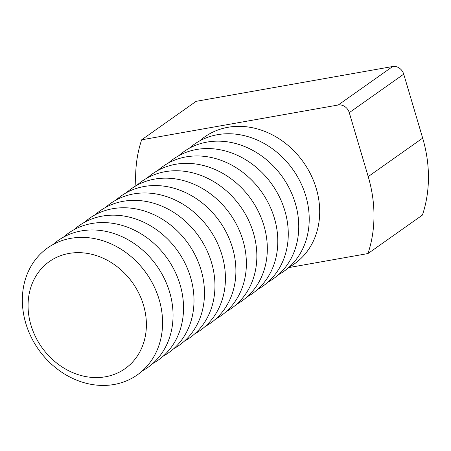 <?xml version="1.0" encoding="UTF-8"?>
<svg xmlns="http://www.w3.org/2000/svg" width="451" height="451" viewBox="0 0 451 451"><rect width="100%" height="100%" fill="white"/><g stroke="black" fill="none" stroke-linecap="round" stroke-linejoin="round"><path stroke-width="0.68" d="M159.164 299.594A77.724 66.009 54.8 0 1 114.109 384.489A77.724 66.009 54.8 0 1 25.758 323.226A77.724 66.009 54.8 0 1 70.813 238.331A77.724 66.009 54.8 0 1 159.164 299.594M143.508 305.141A65.581 55.693 54.8 0 1 105.489 376.771A65.581 55.693 54.8 0 1 30.944 325.081A65.581 55.693 54.8 0 1 68.958 253.451A65.581 55.693 54.8 0 1 143.508 305.141M53.055 244.532A77.724 66.009 54.8 0 1 169.638 292.192A77.724 66.009 54.8 0 1 142.341 370.885M63.529 237.13A77.724 66.009 54.8 0 1 180.112 284.79A77.724 66.009 54.8 0 1 152.816 363.483M74.003 229.728A77.724 66.009 54.8 0 1 190.587 277.388A77.724 66.009 54.8 0 1 163.29 356.081M84.478 222.326A77.724 66.009 54.8 0 1 201.061 269.986A77.724 66.009 54.8 0 1 173.765 348.685M94.952 214.924A77.724 66.009 54.8 0 1 211.536 262.589A77.724 66.009 54.8 0 1 184.239 341.283M105.427 207.528A77.724 66.009 54.8 0 1 222.01 255.187A77.724 66.009 54.8 0 1 194.714 333.881M115.896 200.126A77.724 66.009 54.8 0 1 232.485 247.785A77.724 66.009 54.8 0 1 205.188 326.479M126.37 192.724A77.724 66.009 54.8 0 1 242.959 240.383A77.724 66.009 54.8 0 1 215.663 319.077M136.845 185.322A77.724 66.009 54.8 0 1 253.434 232.981A77.724 66.009 54.8 0 1 226.137 311.675M147.319 177.919A77.724 66.009 54.8 0 1 263.908 225.579A77.724 66.009 54.8 0 1 236.606 304.273M157.794 170.517A77.724 66.009 54.8 0 1 274.383 218.177A77.724 66.009 54.8 0 1 247.08 296.871M168.268 163.115A77.724 66.009 54.8 0 1 284.852 210.775A77.724 66.009 54.8 0 1 257.555 289.469M178.743 155.713A77.724 66.009 54.8 0 1 295.326 203.373A77.724 66.009 54.8 0 1 268.029 282.072M189.217 148.311A77.724 66.009 54.8 0 1 305.801 195.976A77.724 66.009 54.8 0 1 278.504 274.67M199.692 140.915A77.724 66.009 54.8 0 1 316.275 188.574A77.724 66.009 54.8 0 1 288.978 267.268M135.886 185.857A131.162 111.391 54.8 0 1 141.659 139.816L338.222 104.998A9.713 8.253 54.8 0 1 349.266 112.654L368.208 176.6A131.162 111.391 54.8 0 1 367.96 253.558L288.578 267.623M141.659 139.816L196.123 101.328L392.686 66.511A9.713 8.253 54.8 0 1 403.73 74.167L422.672 138.113A131.162 111.391 54.8 0 1 422.424 215.071L367.96 253.558M422.672 138.113L368.208 176.6M392.686 66.511L338.222 104.998M403.73 74.167L349.266 112.654"/></g></svg>
